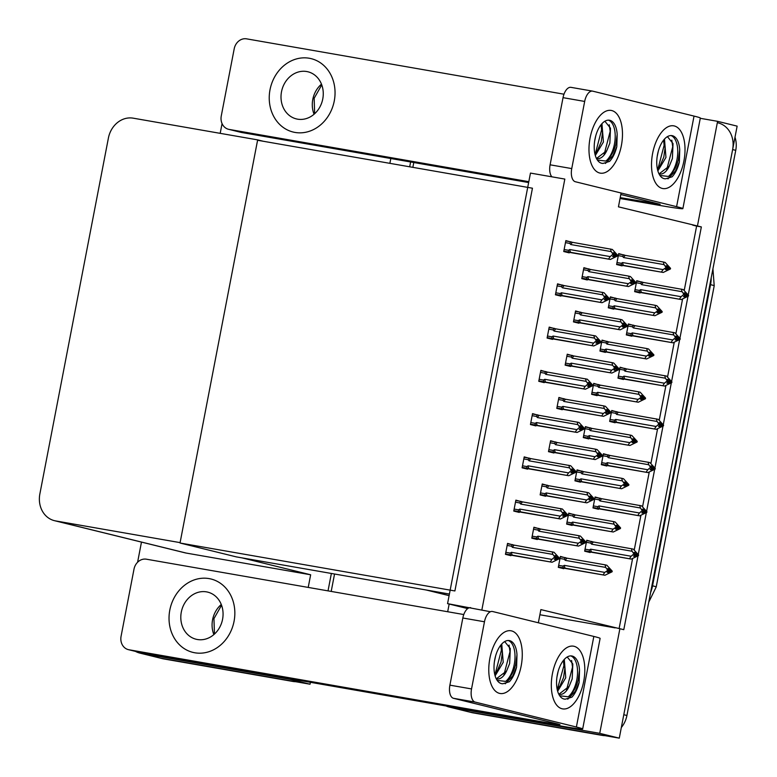 <?xml version="1.0" encoding="UTF-8"?>
<svg xmlns="http://www.w3.org/2000/svg" width="777" height="777" viewBox="0 0 777 777"><rect width="100%" height="100%" fill="white"/><g stroke="black" fill="none" stroke-linecap="round" stroke-linejoin="round"><path stroke-width="1.17" d="M538.344 622.775L540.879 609.595L623.795 629.671L637.995 555.943M539.889 614.753L615.151 627.884M688.247 294.949L701.349 226.923L618.443 206.837L621.105 193.007M700.271 118.308L717.589 121.329L737.14 126.136L619.279 738.15L469.803 712.082A23.864 20.581 103.8 0 1 468.609 711.829A23.864 20.581 103.8 0 0 469.803 712.082L602.117 735.382L472.931 712.849A23.864 20.581 103.8 0 1 471.736 712.596L449.067 707.021A23.864 20.581 103.8 0 1 446.008 705.963M447.688 611.742L449.164 604.03M619.881 628.71L599.737 733.333L450.262 707.264A23.864 20.581 103.8 0 1 449.067 707.021M599.737 733.333L619.279 738.15M638.267 554.496L646.318 512.684M646.6 511.247L654.652 469.434M654.933 467.987L662.985 426.175M663.257 424.728L671.309 382.915M671.59 381.468L679.642 339.656M679.924 338.209L687.975 296.396M717.589 121.329L697.445 225.952M684.246 290.355L696.619 226.097L692.705 225.126M696.619 226.097L701.349 226.923M619.114 628.574L632.556 558.77M634.265 549.902L640.879 515.51M642.589 506.643L649.213 472.251M650.922 463.393L657.546 428.991M659.255 420.134L665.879 385.732M667.579 376.874L674.203 342.482M675.912 333.615L682.536 299.223M624.145 255.138L618.706 253.603L616.608 264.539L622.076 265.889L622.173 265.394M615.821 298.397L610.382 296.863L608.274 307.799L613.743 309.149L613.84 308.654M599.154 384.916L593.715 383.382L591.618 394.308L597.086 395.658L597.183 395.163M590.821 428.166L585.392 426.641L583.284 437.568L588.752 438.918L588.849 438.422M582.497 471.425L577.058 469.9L574.951 480.827L580.429 482.177L580.526 481.682M574.164 514.685L568.725 513.15L566.627 524.087L572.095 525.437L572.193 524.941M607.488 341.657L602.049 340.122L599.941 351.058L605.419 352.399L605.516 351.903M546.309 371.901L540.87 370.367L538.762 381.303L544.24 382.643L544.337 382.148M537.975 415.161L532.536 413.626L530.438 424.553L535.907 425.903L536.004 425.407M529.652 458.411L524.213 456.886L522.105 467.812L527.573 469.162L527.67 468.667M521.318 501.67L515.879 500.145L513.772 511.072L519.25 512.422L519.347 511.926M554.642 328.642L549.203 327.107L547.095 338.044L552.564 339.394L552.661 338.898M562.966 285.382L557.527 283.848L555.429 294.784L560.897 296.134L560.994 295.639M571.299 242.123L565.86 240.598L563.752 251.525L569.23 252.875L569.327 252.379M512.985 544.93L507.546 543.395L505.448 554.331L510.916 555.681L511.013 555.186M565.831 557.944L560.402 556.41L558.294 567.346L563.762 568.696L563.859 568.201M642.181 282.236L636.751 280.701L634.644 291.637L640.112 292.987L640.209 292.492M633.857 325.495L628.418 323.96L626.311 334.897L631.788 336.237L631.876 335.742M617.191 412.004L611.752 410.479L609.654 421.406L615.122 422.756L615.219 422.261M608.867 455.264L603.428 453.739L601.32 464.665L606.798 466.015L606.886 465.52M600.534 498.523L595.095 496.989L592.987 507.925L598.465 509.275L598.562 508.78M625.524 368.754L620.085 367.22L617.977 378.146L623.455 379.497L623.552 379.001M572.678 355.74L567.239 354.205L565.132 365.141L570.609 366.482L570.697 365.986M581.002 312.48L575.572 310.946L573.465 321.882L578.933 323.232L579.03 322.727M589.335 269.221L583.896 267.686L581.798 278.622L587.266 279.973L587.363 279.477M539.355 528.768L533.916 527.233L531.808 538.17L537.286 539.52L537.383 539.024M547.688 485.508L542.249 483.984L540.141 494.91L545.619 496.26L545.707 495.765M556.011 442.249L550.582 440.724L548.475 451.651L553.943 453.001L554.04 452.505M564.345 398.989L558.906 397.465L556.798 408.391L562.276 409.741L562.373 409.246M592.2 541.783L586.761 540.248L584.663 551.184L590.131 552.534L590.229 552.039M481.915 609.634L564.83 179.079L530.468 173.086L447.562 603.642L490.433 611.732M447.562 603.642L467.696 608.595M586.693 540.627L592.239 541.598M558.838 397.843L564.384 398.815M550.504 441.103L556.05 442.074M542.171 484.362L547.717 485.324M533.848 527.622L539.393 528.583M583.828 268.075L589.374 269.036M575.495 311.324L581.041 312.296M567.161 354.584L572.707 355.555M620.017 367.599L625.563 368.57M595.027 497.377L600.572 498.339M603.35 454.118L608.896 455.079M611.684 410.858L617.229 411.829M628.34 324.339L633.886 325.31M636.674 281.08L642.22 282.051M560.324 556.788L565.87 557.76M507.478 543.783L513.024 544.745M565.792 240.977L571.338 241.938M557.459 284.236L563.004 285.198M549.125 327.486L554.671 328.457M515.811 500.524L521.357 501.486M524.135 457.264L529.681 458.236M532.468 414.005L538.014 414.976M540.802 370.746L546.348 371.717M601.971 340.501L607.517 341.472M568.657 513.539L574.203 514.5M576.981 470.279L582.527 471.241M585.314 427.02L590.86 427.991M593.647 383.76L599.193 384.732M610.304 297.241L615.85 298.213M618.638 253.992L624.184 254.953M449.407 594.046L236.305 556.876L180.021 543.016L257.575 140.268L532.449 188.209L454.895 590.957L180.021 543.016M410.615 161.966L409.693 166.793L410.615 161.966M331.381 573.455L328.02 590.87L331.381 573.455M310.411 682.313L310.052 684.216L160.567 658.148A23.864 20.581 103.8 0 1 159.372 657.896A23.864 20.581 103.8 0 0 160.567 658.148L292.88 681.448L163.694 658.915A23.864 20.581 103.8 0 1 162.5 658.673L139.831 653.088A23.864 20.581 103.8 0 1 135.519 651.408M137.597 562.247L141.472 542.103M220.192 133.343L222.067 123.601M290.608 678.855L290.501 679.409L141.025 653.34A23.864 20.581 103.8 0 1 139.831 653.088M290.501 679.409L310.052 684.216M390.812 158.518L389.879 163.345M257.653 139.879L133.197 118.172A23.864 20.581 -76.2 0 0 108.401 138.053L39.86 493.958A23.864 20.581 -76.2 0 0 54.448 520.668A23.864 20.581 -76.2 0 0 55.643 520.92L180.099 542.628L257.653 139.879L263.267 141.259M241.997 557.867L310.654 574.776L308.216 587.412M54.448 520.668L185.004 552.816A23.864 20.581 -76.2 0 0 186.198 553.069L310.654 574.776M718.045 122.853A23.864 20.581 103.8 0 1 732.624 149.563L623.795 714.723L626.922 715.491A23.864 20.581 103.8 0 1 621.328 727.515M735.003 137.208A23.864 20.581 103.8 0 1 735.751 150.33L626.922 715.491M604.914 735.644A23.864 20.581 103.8 0 1 602.117 735.382M413.782 162.519L412.859 167.346M334.547 574.009L331.196 591.423M295.687 681.711A23.864 20.581 103.8 0 1 292.88 681.448M634.265 552.496L635.741 552.758L634.178 552.369L635.353 554.846L633.449 556.118L635.013 556.507L636.917 555.234L638.48 555.613L631.303 559.09L589.607 551.641L589.325 549.922L585.042 549.184M636.917 555.234L638.48 555.613M584.683 551.068L631.303 559.09M635.411 554.584L638.607 554.972L633.236 549.096L591.53 541.647L590.646 543.055L591.656 544.201L632.089 551.252L633.915 553.816L635.479 554.205M633.915 553.816L631.128 556.245L590.695 549.193L589.325 549.922M629.516 558.653L631.128 556.245M633.789 554.457L635.353 554.846M591.666 552.049A5.41 2.729 -80.1 0 1 590.695 549.193M593.589 542.055A5.41 2.729 99.9 0 0 591.656 544.201M638.607 554.972L637.043 554.593L635.741 552.758M632.089 551.252L631.439 548.659M635.431 554.477L637.043 554.593M635.372 554.788L636.955 555.069M638.577 555.137L637.014 554.759M560.003 558.469L564.277 559.217L565.287 560.363L605.72 567.414L605.069 564.821L606.866 565.258L612.237 571.134L609.042 570.745M612.208 571.299L610.644 570.92L609.372 568.919L607.808 568.531L609.11 570.367L607.546 569.978L607.429 570.619L608.993 571.008L607.09 572.28L608.653 572.668L610.586 571.231L612.121 571.775L604.943 575.252L565.297 568.21A5.41 2.729 -80.1 0 1 564.325 565.355L562.956 566.083L558.682 565.345M609.061 570.639L610.644 570.92M612.237 571.134L610.673 570.755M610.557 571.396L612.121 571.775M610.586 571.231L609.003 570.949M607.896 568.667L609.372 568.919M564.277 559.217L565.073 557.799L567.22 558.216A5.41 2.729 -80.1 0 0 565.287 560.363M605.069 564.821L567.22 558.216M605.72 567.414L607.546 569.978M609.11 570.367L608.993 571.008M565.297 568.21L563.238 567.802L562.956 566.083M603.146 574.815L604.759 572.406L564.325 565.355M607.429 570.619L604.759 572.406M558.313 567.229L604.943 575.252M642.598 509.246L644.065 509.498L642.501 509.11L643.686 511.587L641.783 512.859L643.346 513.247L645.25 511.975L646.814 512.354L639.636 515.841L597.94 508.391L597.659 506.672L593.375 505.924M645.25 511.975L646.814 512.354M593.016 507.808L639.636 515.841M643.735 511.334L646.94 511.722L641.559 505.846L599.766 498.378L598.98 499.796L599.99 500.942L640.413 507.993L642.249 510.567L643.812 510.945M642.249 510.567L639.452 512.985L599.028 505.934L597.659 506.672M637.839 515.394L639.452 512.985M642.123 511.208L643.686 511.587M599.99 508.789A5.41 2.729 -80.1 0 1 599.028 505.934M601.913 498.795A5.41 2.729 99.9 0 0 599.99 500.942M646.94 511.722L645.376 511.334L644.065 509.498M640.413 507.993L639.762 505.4M643.754 511.217L645.376 511.334M643.696 511.528L645.279 511.81M646.911 511.878L645.347 511.499M650.932 465.986L652.398 466.239L650.835 465.86L652.02 468.327L650.116 469.609L651.68 469.988L653.583 468.716L655.147 469.104L647.969 472.581L606.264 465.132L605.982 463.413L601.709 462.665M653.583 468.716L655.147 469.104M601.34 464.549L647.969 472.581M652.068 468.075L655.264 468.463L649.893 462.587L608.1 455.118L607.313 456.536L608.323 457.682L648.746 464.733L650.582 467.307L652.146 467.686M650.582 467.307L647.785 469.735L607.352 462.684L605.982 463.413M646.173 472.134L647.785 469.735M650.456 467.948L652.02 468.327M608.323 465.54A5.41 2.729 -80.1 0 1 607.352 462.684M610.246 455.545A5.41 2.729 99.9 0 0 608.323 457.682M655.264 468.463L653.7 468.075L652.398 466.239M648.746 464.733L648.096 462.14M652.088 467.958L653.7 468.075M652.029 468.278L653.612 468.55M655.234 468.628L653.671 468.24M659.255 422.727L660.732 422.979L659.168 422.601L660.343 425.077L658.44 426.35L660.003 426.728L661.907 425.456L663.471 425.845L656.303 429.322L614.597 421.872L614.316 420.153L610.032 419.405M661.907 425.456L663.471 425.845M609.673 421.289L656.303 429.322M660.401 424.815L663.597 425.204L658.226 419.327L616.433 411.859L615.637 413.277L616.647 414.423L657.08 421.474L658.906 424.048L660.469 424.436M658.906 424.048L656.118 426.476L615.685 419.425L614.316 420.153M654.506 428.875L656.118 426.476M658.779 424.689L660.343 425.077M616.656 422.28A5.41 2.729 -80.1 0 1 615.685 419.425M618.579 412.286A5.41 2.729 99.9 0 0 616.647 414.423M663.597 425.204L662.033 424.815L660.732 422.979M657.08 421.474L656.429 418.881M660.421 424.708L662.033 424.815M660.363 425.019L661.946 425.291M663.568 425.369L662.004 424.98M568.337 515.209L572.61 515.957L573.62 517.103L614.053 524.154L613.403 521.561L615.199 522.008L620.57 527.884L617.365 527.496M620.541 528.039L618.978 527.661L617.705 525.66L616.142 525.271L617.443 527.107L615.879 526.728L615.753 527.369L617.317 527.748L615.413 529.02L616.977 529.409L618.919 527.971L620.444 528.515L613.267 532.002L573.62 524.951A5.41 2.729 -80.1 0 1 572.659 522.095L571.289 522.834L567.006 522.086M617.394 527.379L618.978 527.661M620.57 527.884L619.007 527.496M618.88 528.137L620.444 528.515M618.919 527.971L617.327 527.69M616.229 525.407L617.705 525.66M572.61 515.957L573.397 514.539L575.553 514.957A5.41 2.729 -80.1 0 0 573.62 517.103M613.403 521.561L575.553 514.957M614.053 524.154L615.879 526.728M617.443 527.107L617.317 527.748M573.62 524.951L571.571 524.553L571.289 522.834M611.47 531.555L613.092 529.147L572.659 522.095M615.753 527.369L613.092 529.147M566.647 523.97L613.267 532.002M576.66 471.95L580.943 472.698L581.954 473.844L622.377 480.895L621.726 478.302L623.523 478.749L628.904 484.625L625.699 484.236M628.865 484.79L627.301 484.401L626.029 482.4L624.465 482.022L625.776 483.848L624.213 483.469L624.086 484.11L625.65 484.489L623.746 485.771L625.31 486.149L627.243 484.712L628.778 485.266L621.6 488.743L581.954 481.701A5.41 2.729 -80.1 0 1 580.992 478.846L579.623 479.574L575.339 478.826M625.718 484.129L627.301 484.401M628.904 484.625L627.34 484.236M627.214 484.877L628.778 485.266M627.243 484.712L625.66 484.44M624.562 482.148L626.029 482.4M580.943 472.698L581.73 471.28L583.877 471.707A5.41 2.729 -80.1 0 0 581.954 473.844M621.726 478.302L583.877 471.707M622.377 480.895L624.213 483.469M625.776 483.848L625.65 484.489M581.954 481.701L579.904 481.293L579.623 479.574M619.803 488.296L621.415 485.897L580.992 478.846M624.086 484.11L621.415 485.897M574.98 480.71L621.6 488.743M584.994 428.7L589.267 429.438L590.277 430.584L630.71 437.636L630.06 435.042L631.856 435.489L637.227 441.365L634.032 440.977M637.198 441.53L635.635 441.142L634.362 439.141L632.799 438.762L634.1 440.598L632.536 440.209L632.42 440.85L633.983 441.239L632.08 442.511L633.643 442.89L635.576 441.453L637.111 442.006L629.933 445.483L590.287 438.442A5.41 2.729 -80.1 0 1 589.316 435.586L587.946 436.315L583.673 435.567M634.051 440.87L635.635 441.142M637.227 441.365L635.664 440.977M635.547 441.618L637.111 442.006M635.576 441.453L633.993 441.181M632.886 438.888L634.362 439.141M589.267 429.438L590.064 428.02L592.21 428.448A5.41 2.729 -80.1 0 0 590.277 430.584M630.06 435.042L592.21 428.448M630.71 437.636L632.536 440.209M634.1 440.598L633.983 441.239M590.287 438.442L588.228 438.034L587.946 436.315M628.137 445.036L629.749 442.637L589.316 435.586M632.42 440.85L629.749 442.637M583.304 437.451L629.933 445.483M593.327 385.441L597.6 386.188L598.611 387.325L639.044 394.376L638.393 391.793L640.19 392.23L645.561 398.106L642.356 397.717M645.532 398.271L643.968 397.882L642.696 395.891L641.132 395.503L642.433 397.338L640.87 396.95L640.743 397.591L642.307 397.979L640.403 399.252L641.967 399.64L643.91 398.193L645.434 398.747L638.257 402.224L598.611 395.182A5.41 2.729 -80.1 0 1 597.649 392.327L596.28 393.055L591.996 392.307M642.385 397.61L643.968 397.882M645.561 398.106L643.997 397.717M643.871 398.358L645.434 398.747M643.91 398.193L642.317 397.921M641.219 395.629L642.696 395.891M597.6 386.188L598.387 384.761L600.543 385.188A5.41 2.729 -80.1 0 0 598.611 387.325M638.393 391.793L600.543 385.188M639.044 394.376L640.87 396.95M642.433 397.338L642.307 397.979M598.611 395.182L596.561 394.774L596.28 393.055M636.46 401.787L638.082 399.378L597.649 392.327M640.743 397.591L638.082 399.378M591.637 394.201L638.257 402.224M578.651 535.654L540.802 529.059A5.41 2.729 99.9 0 0 538.879 531.196L579.302 538.247L578.651 535.654L580.448 536.101L585.829 541.977L582.624 541.588M585.8 542.142L584.236 541.754L582.954 539.753L581.39 539.374L582.701 541.2L580.672 543.123L582.235 543.502L584.168 542.064L585.703 542.618L578.525 546.095L538.879 539.053A5.41 2.729 -80.1 0 1 537.917 536.198L536.548 536.926L532.196 536.169M582.643 541.482L584.236 541.754M585.829 541.977L584.265 541.588M582.585 541.792L584.168 542.064M584.139 542.229L585.703 542.618M581.487 539.5L582.954 539.753M579.302 538.247L581.138 540.821L582.701 541.2M581.138 540.821L581.011 541.462L582.575 541.841M540.802 529.059L538.655 528.632L537.869 530.05L538.879 531.196M531.837 538.053L578.525 546.095M538.879 539.053L536.829 538.646L536.548 536.926M576.728 545.648L578.341 543.249L537.917 536.198M581.011 541.462L578.341 543.249M505.468 554.215L552.088 562.247L510.392 554.797L510.11 553.078L505.827 552.33M507.158 545.454L511.431 546.202L512.441 547.348L552.874 554.399L554.7 556.973L551.913 559.391L511.48 552.34L510.11 553.078M556.215 557.624L559.391 558.129L554.02 552.253L512.111 544.764M555.05 555.652L556.526 555.905L554.963 555.516L556.138 557.993L554.234 559.265L555.798 559.654L557.701 558.381L559.265 558.76L552.088 562.247M550.291 561.8L551.913 559.391M554.574 557.614L556.138 557.993M512.441 555.196A5.41 2.729 -80.1 0 1 511.48 552.34M557.701 558.381L559.265 558.76M511.431 546.202L512.218 544.784M512.441 547.348A5.41 2.729 -80.1 0 1 514.374 545.201M556.264 557.352L554.7 556.973M557.828 557.74L556.526 555.905M552.874 554.399L552.224 551.806M559.391 558.129L556.196 557.731M557.74 558.216L556.147 557.935M559.362 558.284L557.799 557.905M590.093 137.937A31.818 16.074 -80.1 0 1 600.893 114.753A31.818 16.074 -80.1 0 1 618.006 115.433A31.818 16.074 -80.1 0 1 621.367 145.639A31.818 16.074 -80.1 0 1 607.779 171.154A31.818 16.074 -80.1 0 1 592.025 165.588A31.818 16.074 -80.1 0 1 590.093 137.937A31.818 16.074 -80.1 0 1 611.198 110.441A31.818 16.074 -80.1 0 1 621.367 145.639A31.818 16.074 -80.1 0 1 600.262 173.135A31.818 16.074 -80.1 0 1 590.093 137.937M652.631 153.341A31.818 16.074 -80.1 0 1 663.432 130.157A31.818 16.074 -80.1 0 1 680.545 130.827A31.818 16.074 -80.1 0 1 683.906 161.033A31.818 16.074 -80.1 0 1 670.328 186.558A31.818 16.074 -80.1 0 1 654.564 180.992A31.818 16.074 -80.1 0 1 652.631 153.341A31.818 16.074 -80.1 0 1 673.737 125.835A31.818 16.074 -80.1 0 1 683.906 161.033A31.818 16.074 -80.1 0 1 662.8 188.539A31.818 16.074 -80.1 0 1 652.631 153.341M294.998 132.43A37.791 32.595 -76.2 0 0 334.042 102.049A37.791 32.595 -76.2 0 0 311.179 58.654A37.791 32.595 -76.2 0 0 309.285 58.256A37.791 32.595 -76.2 0 0 270.241 88.646A37.791 32.595 -76.2 0 0 293.104 132.032A37.791 32.595 -76.2 0 0 294.998 132.43A37.791 32.595 -76.2 0 0 334.042 102.049A37.791 32.595 -76.2 0 0 311.179 58.654A37.791 32.595 -76.2 0 0 309.285 58.256A37.791 32.595 -76.2 0 0 270.241 88.646A37.791 32.595 -76.2 0 0 293.104 132.032A37.791 32.595 -76.2 0 0 294.998 132.43M228.564 129.303A11.937 10.295 -76.2 0 0 229.166 129.429L241.676 132.508A11.937 10.295 103.8 0 1 241.074 132.381L228.564 129.303A11.937 10.295 -76.2 0 1 221.27 115.948L234.207 48.796A11.937 10.295 -76.2 0 1 246.61 38.85L563.985 94.202M241.676 132.508L528.642 182.556M620.046 198.494L659.459 205.371A47.727 1.428 -169.1 0 0 682.876 208.625A47.727 1.428 -169.1 0 0 676.592 206.672L575.349 181.74A11.937 6.031 99.9 0 1 571.746 168.59L584.673 101.437L563.034 97.659A11.937 6.031 -80.1 0 1 570.94 87.345A11.937 6.031 -80.1 0 1 571.153 87.393M676.592 206.672L694.036 116.094L592.793 91.171A11.937 6.031 99.9 0 0 592.589 91.123A11.937 6.031 99.9 0 0 584.673 101.437M551.893 176.826A11.937 6.031 -80.1 0 1 550.097 164.811L563.034 97.659M620.813 194.493L660.168 204.312L620.211 197.63M528.816 181.682L229.166 129.429M694.036 116.094A47.727 1.428 10.9 0 1 700.32 118.046L682.876 208.625M489.889 658.284A31.818 16.074 -80.1 0 1 500.689 635.1A31.818 16.074 -80.1 0 1 517.803 635.771A31.818 16.074 -80.1 0 1 521.163 665.976A31.818 16.074 -80.1 0 1 507.575 691.501A31.818 16.074 -80.1 0 1 491.822 685.936A31.818 16.074 -80.1 0 1 489.889 658.284A31.818 16.074 -80.1 0 1 510.994 630.778A31.818 16.074 -80.1 0 1 521.163 665.976A31.818 16.074 -80.1 0 1 500.058 693.482A31.818 16.074 -80.1 0 1 489.889 658.284M552.428 673.678A31.818 16.074 -80.1 0 1 563.228 650.495A31.818 16.074 -80.1 0 1 580.341 651.175A31.818 16.074 -80.1 0 1 583.702 681.38A31.818 16.074 -80.1 0 1 570.124 706.895A31.818 16.074 -80.1 0 1 554.36 701.33A31.818 16.074 -80.1 0 1 552.428 673.678A31.818 16.074 -80.1 0 1 573.533 646.182A31.818 16.074 -80.1 0 1 583.702 681.38A31.818 16.074 -80.1 0 1 562.597 708.877A31.818 16.074 -80.1 0 1 552.428 673.678M194.794 652.777A37.791 32.595 -76.2 0 0 233.838 622.387A37.791 32.595 -76.2 0 0 210.975 578.991A37.791 32.595 -76.2 0 0 209.081 578.603A37.791 32.595 -76.2 0 0 170.037 608.983A37.791 32.595 -76.2 0 0 192.9 652.379A37.791 32.595 -76.2 0 0 194.794 652.777A37.791 32.595 -76.2 0 0 233.838 622.387A37.791 32.595 -76.2 0 0 210.975 578.991A37.791 32.595 -76.2 0 0 209.081 578.603A37.791 32.595 -76.2 0 0 170.037 608.983A37.791 32.595 -76.2 0 0 192.9 652.379A37.791 32.595 -76.2 0 0 194.794 652.777M128.36 649.64A11.937 10.295 -76.2 0 0 128.963 649.766L141.472 652.845A11.937 10.295 103.8 0 1 140.87 652.729L128.36 649.64A11.937 10.295 -76.2 0 1 121.076 636.285L134.003 569.133A11.937 10.295 -76.2 0 1 146.406 559.197L463.782 614.549M141.472 652.845L559.255 725.718A47.727 1.428 -169.1 0 0 582.682 728.962A47.727 1.428 -169.1 0 0 576.388 727.019L475.145 702.087L453.506 698.309L557.876 724.009L559.964 724.659L552.165 723.581L128.963 649.766M576.388 727.019L593.832 636.441L492.589 611.509A11.937 6.031 99.9 0 0 492.385 611.47A11.937 6.031 99.9 0 0 484.469 621.775L462.83 618.006A11.937 6.031 -80.1 0 1 470.745 607.692M453.506 698.309A11.937 6.031 -80.1 0 1 449.893 685.159L471.542 688.927L484.469 621.775M471.542 688.927A11.937 6.031 99.9 0 0 475.145 702.087M449.893 685.159L462.83 618.006M593.832 636.441A47.727 1.428 10.9 0 1 600.116 638.383L582.682 728.962M586.985 492.395L549.135 485.8A5.41 2.729 99.9 0 0 547.212 487.937L587.635 494.988L586.985 492.395L588.781 492.841L594.162 498.717L590.957 498.329M594.123 498.883L592.56 498.494L591.287 496.493L589.724 496.114L591.035 497.95L589.005 499.864L590.569 500.242L592.501 498.805L594.036 499.358L586.858 502.836L547.212 495.794A5.41 2.729 -80.1 0 1 546.241 492.939L544.871 493.667L540.53 492.909M590.976 498.222L592.56 498.494M594.162 498.717L592.598 498.329M590.918 498.533L592.501 498.805M592.472 498.97L594.036 499.358M589.821 496.241L591.287 496.493M587.635 494.988L589.471 497.562L591.035 497.95M589.471 497.562L589.345 498.203L590.908 498.591M549.135 485.8L546.989 485.372L546.202 486.79L547.212 487.937M540.161 494.794L586.858 502.836M547.212 495.794L545.153 495.386L544.871 493.667M585.062 502.389L586.674 499.99L546.241 492.939M589.345 498.203L586.674 499.99M595.318 449.145L557.468 442.54A5.41 2.729 99.9 0 0 555.536 444.677L595.969 451.728L595.318 449.145L597.115 449.582L602.486 455.458L599.29 455.069M602.457 455.623L600.893 455.235L599.621 453.244L598.057 452.855L599.242 455.332L597.338 456.604L598.902 456.993L600.835 455.545L602.36 456.099L595.192 459.576L555.545 452.535A5.41 2.729 -80.1 0 1 554.574 449.679L553.205 450.407L548.863 449.65M599.31 454.963L600.893 455.235M602.486 455.458L600.922 455.069M599.252 455.273L600.835 455.545M600.796 455.71L602.36 456.099M598.144 452.981L599.621 453.244M595.969 451.728L597.795 454.302L599.358 454.691M597.795 454.302L597.678 454.943L599.242 455.332M557.468 442.54L555.322 442.113L554.525 443.541L555.536 444.677M548.494 451.534L595.192 459.576M555.545 452.535L553.486 452.127L553.205 450.407M593.395 459.139L595.007 456.73L554.574 449.679M597.678 454.943L595.007 456.73M603.642 405.885L565.792 399.281A5.41 2.729 99.9 0 0 563.869 401.427L604.292 408.479L603.642 405.885L605.438 406.322L610.819 412.198L607.614 411.81M610.79 412.364L609.226 411.975L607.944 409.984L606.39 409.596L607.692 411.431L605.662 413.345L607.226 413.733L609.158 412.296L610.693 412.84L603.515 416.317L563.869 409.275A5.41 2.729 -80.1 0 1 562.907 406.42L561.538 407.148L557.187 406.39M607.633 411.703L609.226 411.975M610.819 412.198L609.255 411.82M607.575 412.014L609.158 412.296M609.129 412.461L610.693 412.84M606.478 409.722L607.944 409.984M604.292 408.479L606.128 411.043L607.692 411.431M606.128 411.043L606.002 411.684L607.565 412.072M565.792 399.281L563.646 398.854L562.859 400.281L563.869 401.427M556.827 408.284L603.515 416.317M563.869 409.275L561.82 408.867L561.538 407.148M601.719 415.88L603.331 413.471L562.907 406.42M606.002 411.684L603.331 413.471M513.801 510.955L560.421 518.987L518.725 511.538L518.444 509.819L514.16 509.071M515.481 502.195L519.764 502.942L520.775 504.088L561.198 511.14L563.034 513.714L560.236 516.142L519.813 509.09L518.444 509.819M564.539 514.364L567.725 514.869L562.344 508.993L520.444 501.505M563.383 512.393L564.85 512.645L563.286 512.266L564.471 514.733L562.567 516.006L564.131 516.394L566.035 515.122L567.598 515.51L560.421 518.987M558.624 518.541L560.236 516.142M562.907 514.355L564.471 514.733M520.775 511.946A5.41 2.729 -80.1 0 1 519.813 509.09M566.035 515.122L567.598 515.51M519.764 502.942L520.551 501.524M520.775 504.088A5.41 2.729 -80.1 0 1 522.698 501.952M564.597 514.092L563.034 513.714M566.161 514.481L564.85 512.645M561.198 511.14L560.547 508.546M567.725 514.869L564.52 514.481M566.064 514.957L564.481 514.685M567.686 515.034L566.122 514.646M522.125 467.696L568.754 475.728L527.049 468.278L526.767 466.559L522.494 465.812M523.815 458.945L528.098 459.683L529.098 460.829L569.531 467.88L571.357 470.454L568.57 472.882L528.137 465.831L526.767 466.559M572.872 471.115L576.048 471.61L570.677 465.734L528.778 458.245M571.707 469.133L573.183 469.386L571.619 469.007L572.804 471.474L570.901 472.756L572.464 473.135L574.368 471.862L575.932 472.251L568.754 475.728M566.957 475.281L568.57 472.882M571.241 471.095L572.804 471.474M529.108 468.686A5.41 2.729 -80.1 0 1 528.137 465.831M574.368 471.862L575.932 472.251M528.098 459.683L528.884 458.265M529.098 460.829A5.41 2.729 -80.1 0 1 531.031 458.692M572.921 470.843L571.357 470.454M574.485 471.221L573.183 469.386M569.531 467.88L568.881 465.287M576.048 471.61L572.853 471.221M574.397 471.697L572.814 471.425M576.019 471.775L574.456 471.386M530.458 424.446L577.078 432.468L535.382 425.019L535.1 423.3L530.817 422.552M532.148 415.685L536.421 416.433L537.431 417.57L577.865 424.621L579.691 427.195L576.903 429.623L536.47 422.571L535.1 423.3M581.206 427.855L584.382 428.35L579.011 422.474L537.101 414.986M580.04 425.874L581.517 426.136L579.953 425.747L581.128 428.224L579.224 429.496L580.788 429.875L582.692 428.603L584.255 428.991L577.078 432.468M575.281 432.031L576.903 429.623M579.564 427.836L581.128 428.224M537.441 425.427A5.41 2.729 -80.1 0 1 536.47 422.571M582.692 428.603L584.255 428.991M536.421 416.433L537.208 415.005M537.431 417.57A5.41 2.729 -80.1 0 1 539.364 415.433M581.254 427.583L579.691 427.195M582.818 427.962L581.517 426.136M577.865 424.621L577.214 422.037M584.382 428.35L581.186 427.962M582.731 428.438L581.147 428.166M584.353 428.515L582.789 428.127M538.791 381.186L585.411 389.209L543.715 381.76L543.434 380.04L539.151 379.293M540.471 372.426L544.755 373.174L545.765 374.32L586.188 381.371L588.024 383.935L585.227 386.363L544.803 379.312L543.434 380.04M589.529 384.596L592.715 385.091L587.334 379.215L545.435 371.736M588.374 382.614L589.84 382.876L588.276 382.488L589.461 384.965L587.558 386.237L589.121 386.625L591.025 385.343L592.589 385.732L585.411 389.209M583.614 388.772L585.227 386.363M587.898 384.576L589.461 384.965M545.765 382.167A5.41 2.729 -80.1 0 1 544.803 379.312M591.025 385.343L592.589 385.732M544.755 373.174L545.541 371.746M545.765 374.32A5.41 2.729 -80.1 0 1 547.688 372.173M589.588 384.324L588.024 383.935M591.151 384.712L589.84 382.876M586.188 381.371L585.537 378.778M592.715 385.091L589.51 384.702M591.054 385.188L589.471 384.906M592.676 385.256L591.122 384.868M657.4 169.075L660.207 165.452L663.811 157.041L665.044 148.048L663.471 140.287M657.857 170.901L665.957 157.42L664.49 139.073M657.177 156.595L658.362 150.991M670.998 135.557A21.873 11.053 -80.1 0 1 676.99 159.479A21.873 11.053 -80.1 0 1 668.424 176.457C672.969 173.028 676.281 167.453 678.37 159.722L679.729 149.854L679.351 162.053C677.787 168.366 675.378 173.281 672.134 176.806L665.617 178.817A21.873 11.053 -80.1 0 1 664.51 178.739A21.873 11.053 -80.1 0 1 657.517 154.545A21.873 11.053 -80.1 0 1 672.027 135.635A21.873 11.053 -80.1 0 1 679.729 149.854M667.424 136.635L673.028 143.58L672.396 158.557L669.347 166.025A17.988 9.081 -80.1 0 1 659.838 173.97A17.988 9.081 -80.1 0 1 658.925 173.718M664.452 178.729L665.617 178.817M659.916 175.437L668.424 176.457M659.168 173.805L669.347 166.025M658.1 168.327L664.131 145.289L663.665 140.695M666.695 169.823L672.717 146.785L671.804 140.142M667.948 178.865L675.446 171.047L679.351 162.053M594.861 153.671L597.668 150.058L601.272 141.647L602.496 132.653L600.922 124.893M595.318 155.497L603.418 142.016L601.952 123.669M594.628 141.191L595.813 135.596M608.459 120.153A21.873 11.053 -80.1 0 1 614.452 144.075A21.873 11.053 -80.1 0 1 605.875 161.053C610.421 157.634 613.743 152.049 615.831 144.318L617.181 134.46L616.812 146.659C615.248 152.962 612.839 157.877 609.595 161.402L603.078 163.423A21.873 11.053 -80.1 0 1 601.971 163.335A21.873 11.053 -80.1 0 1 594.978 139.141A21.873 11.053 -80.1 0 1 609.489 120.231A21.873 11.053 -80.1 0 1 617.181 134.46M604.885 121.231L610.489 128.176L609.858 143.162L606.798 150.631A17.988 9.081 -80.1 0 1 597.299 158.576A17.988 9.081 -80.1 0 1 596.386 158.314M601.903 163.325L603.078 163.423M597.367 160.033L605.875 161.053M596.619 158.401L606.798 150.631M595.561 152.923L601.583 129.885L601.126 125.291M604.147 154.429L610.178 131.381L609.255 124.738M605.409 163.461L612.898 155.653L616.812 146.659M557.196 689.422L560.013 685.8L563.607 677.389L564.84 668.395L563.267 660.635M557.653 691.248L565.753 677.767L564.296 659.411M556.973 676.932L558.158 671.338M570.794 655.895A21.873 11.053 -80.1 0 1 576.787 679.826A21.873 11.053 -80.1 0 1 568.22 696.794C572.766 693.375 576.087 687.8 578.166 680.069L579.525 670.201L579.147 682.4C577.583 688.704 575.184 693.618 571.93 697.144L565.413 699.164A21.873 11.053 -80.1 0 1 564.306 699.086A21.873 11.053 -80.1 0 1 557.313 674.883A21.873 11.053 -80.1 0 1 571.823 655.982A21.873 11.053 -80.1 0 1 579.525 670.201M567.229 656.983L572.824 663.927L572.202 678.904L569.143 686.373A17.988 9.081 -80.1 0 1 559.634 694.317A17.988 9.081 -80.1 0 1 558.721 694.055M564.248 699.067L565.413 699.164M559.712 695.774L568.22 696.794M558.964 694.143L569.143 686.373M557.255 689.685L563.927 665.627L563.461 661.042M566.491 690.17L572.513 667.132L571.6 660.489M567.744 699.213L575.242 691.394L579.147 682.4M494.658 674.018L497.465 670.396L501.068 661.985L502.301 652.991L500.728 645.231M495.114 675.844L503.214 662.363L501.748 644.016M494.434 661.538L495.619 655.934M508.255 640.491A21.873 11.053 -80.1 0 1 514.248 664.422A21.873 11.053 -80.1 0 1 505.672 681.4C510.227 677.971 513.539 672.396 515.627 664.665L516.987 654.797L516.608 666.996C515.044 673.309 512.635 678.224 509.391 681.74L502.874 683.76A21.873 11.053 -80.1 0 1 501.767 683.682A21.873 11.053 -80.1 0 1 494.774 659.479A21.873 11.053 -80.1 0 1 509.285 640.578A21.873 11.053 -80.1 0 1 516.987 654.797M504.681 641.579L510.285 648.523L509.654 663.5L506.604 670.969A17.988 9.081 -80.1 0 1 497.095 678.913A17.988 9.081 -80.1 0 1 496.182 678.661M501.709 683.673L502.874 683.76M497.173 680.38L505.672 681.4M496.416 678.748L506.604 670.969M495.357 673.27L501.379 650.232L500.922 645.638M503.943 674.766L509.974 651.728L509.061 645.085M505.205 683.809L512.703 675.99L516.608 666.996M197.348 639.5A24.262 20.93 -76.2 0 0 222.426 619.988A24.262 20.93 -76.2 0 0 207.741 592.132A24.262 20.93 -76.2 0 0 206.527 591.87A24.262 20.93 -76.2 0 0 181.449 611.382A24.262 20.93 -76.2 0 0 196.134 639.248A24.262 20.93 -76.2 0 0 197.348 639.5M297.552 119.163A24.262 20.93 -76.2 0 0 322.62 99.65A24.262 20.93 -76.2 0 0 307.945 71.785A24.262 20.93 -76.2 0 0 306.73 71.533A24.262 20.93 -76.2 0 0 281.653 91.045A24.262 20.93 -76.2 0 0 296.338 118.9A24.262 20.93 -76.2 0 0 297.552 119.163M611.975 362.626L574.125 356.021A5.41 2.729 99.9 0 0 572.202 358.168L612.626 365.219L611.975 362.626L613.772 363.063L619.152 368.939L615.947 368.551M619.114 369.104L617.55 368.725L616.278 366.725L614.714 366.336L616.025 368.172L613.995 370.085L615.559 370.474L617.492 369.036L619.026 369.58L611.849 373.057L572.202 366.016A5.41 2.729 -80.1 0 1 571.231 363.16L569.862 363.889L565.52 363.131M615.967 368.444L617.55 368.725M619.152 368.939L617.589 368.56M615.908 368.754L617.492 369.036M617.462 369.201L619.026 369.58M614.811 366.472L616.278 366.725M612.626 365.219L614.461 367.783L616.025 368.172M614.461 367.783L614.335 368.424L615.899 368.813M574.125 356.021L571.979 355.604L571.192 357.022L572.202 358.168M565.151 365.025L611.849 373.057M572.202 366.016L570.143 365.608L569.862 363.889M610.052 372.62L611.664 370.211L571.231 363.16M614.335 368.424L611.664 370.211M620.308 319.366L582.459 312.762A5.41 2.729 99.9 0 0 580.526 314.908L620.959 321.96L620.308 319.366L622.105 319.813L627.476 325.689L624.281 325.301M627.447 325.845L625.883 325.466L624.611 323.465L623.047 323.077L624.232 325.553L622.328 326.826L623.892 327.214L625.825 325.777L627.35 326.321L620.182 329.807L580.536 322.756A5.41 2.729 -80.1 0 1 579.564 319.901L578.195 320.639L573.853 319.881M624.3 325.184L625.883 325.466M627.476 325.689L625.912 325.301M624.242 325.505L625.825 325.777M625.796 325.942L627.35 326.321M623.135 323.213L624.611 323.465M620.959 321.96L622.785 324.533L624.349 324.912M622.785 324.533L622.668 325.174L624.232 325.553M582.459 312.762L580.312 312.344L579.516 313.762L580.526 314.908M573.484 321.765L620.182 329.807M580.536 322.756L578.476 322.358L578.195 320.639M618.385 329.361L619.997 326.952L579.564 319.901M622.668 325.174L619.997 326.952M628.632 276.107L590.782 269.512A5.41 2.729 99.9 0 0 588.859 271.649L629.292 278.7L628.632 276.107L630.429 276.554L635.809 282.43L632.604 282.041M635.78 282.595L634.217 282.206L632.944 280.206L631.38 279.827L632.682 281.653L630.652 283.576L632.216 283.955L634.149 282.517L635.683 283.071L628.506 286.548L588.859 279.506A5.41 2.729 -80.1 0 1 587.898 276.651L586.528 277.379L582.177 276.622M632.624 281.934L634.217 282.206M635.809 282.43L634.246 282.041M632.565 282.245L634.149 282.517M634.119 282.682L635.683 283.071M631.468 279.953L632.944 280.206M629.292 278.7L631.118 281.274L632.682 281.653M631.118 281.274L630.992 281.915L632.556 282.294M590.782 269.512L588.636 269.085L587.849 270.503L588.859 271.649M581.818 278.506L628.506 286.548M588.859 279.506L586.81 279.098L586.528 277.379M626.709 286.101L628.321 283.702L587.898 276.651M630.992 281.915L628.321 283.702M667.589 379.467L669.055 379.73L667.492 379.341L668.676 381.818L666.773 383.09L668.337 383.469L670.24 382.197L671.804 382.585L664.626 386.062L622.931 378.613L622.649 376.894L618.366 376.146M670.24 382.197L671.804 382.585M618.006 378.04L664.626 386.062M668.725 381.556L671.93 381.944L666.549 376.068L624.757 368.599L623.97 370.027L624.98 371.163L665.403 378.214L667.239 380.788L668.803 381.177M667.239 380.788L664.442 383.216L624.018 376.165L622.649 376.894M662.83 385.625L664.442 383.216M667.113 381.429L668.676 381.818M624.98 379.021A5.41 2.729 -80.1 0 1 624.018 376.165M626.903 369.026A5.41 2.729 99.9 0 0 624.98 371.163M671.93 381.944L670.366 381.556L669.055 379.73M665.403 378.214L664.753 375.631M668.744 381.449L670.366 381.556M668.686 381.76L670.269 382.031M671.901 382.109L670.337 381.721M675.922 336.208L677.389 336.47L675.825 336.082L677.01 338.558L675.106 339.831L676.67 340.219L678.574 338.937L680.137 339.326L672.96 342.803L631.254 335.353L630.973 333.634L626.699 332.886M678.574 338.937L680.137 339.326M626.33 334.78L672.96 342.803M677.058 338.296L680.254 338.685L674.883 332.809L633.09 325.34L632.303 326.767L633.313 327.913L673.737 334.965L675.572 337.529L677.136 337.917M675.572 337.529L672.775 339.957L632.342 332.906L630.973 333.634M671.163 342.366L672.775 339.957M675.446 338.17L677.01 338.558M633.313 335.761A5.41 2.729 -80.1 0 1 632.342 332.906M635.236 325.767A5.41 2.729 99.9 0 0 633.313 327.913M680.254 338.685L678.7 338.306L677.389 336.47M673.737 334.965L673.086 332.371M677.078 338.189L678.7 338.306M677.02 338.5L678.603 338.782M680.225 338.85L678.661 338.461M684.246 292.958L685.722 293.211L684.158 292.822L685.343 295.299L683.439 296.571L684.993 296.96L686.897 295.687L688.461 296.066L681.293 299.543L639.588 292.094L639.306 290.375L635.023 289.636M686.897 295.687L688.461 296.066M634.663 291.521L681.293 299.543M685.392 295.037L688.587 295.425L683.216 289.549L641.511 282.1L640.627 283.508L641.637 284.654L682.07 291.705L683.896 294.269L685.46 294.658M683.896 294.269L681.108 296.697L640.675 289.646L639.306 290.375M679.496 299.106L681.108 296.697M683.779 294.91L685.343 295.299M641.647 292.502A5.41 2.729 -80.1 0 1 640.675 289.646M643.57 282.507A5.41 2.729 99.9 0 0 641.637 284.654M688.587 295.425L687.023 295.046L685.722 293.211M682.07 291.705L681.419 289.112M685.411 294.93L687.023 295.046M685.353 295.241L686.936 295.522M688.558 295.59L686.994 295.211M547.115 337.927L593.745 345.95L552.039 338.5L551.757 336.781L547.484 336.043M548.805 329.166L553.088 329.914L554.088 331.06L594.522 338.112L596.347 340.676L593.56 343.104L553.127 336.053L551.757 336.781M597.863 341.336L601.039 341.831L595.668 335.955L553.768 328.477M596.697 339.355L598.173 339.617L596.61 339.228L597.795 341.705L595.891 342.978L597.455 343.366L599.358 342.094L600.922 342.472L593.745 345.95M591.948 345.512L593.56 343.104M596.231 341.317L597.795 341.705M554.098 338.908A5.41 2.729 -80.1 0 1 553.127 336.053M599.358 342.094L600.922 342.472M553.088 329.914L553.875 328.496M554.088 331.06A5.41 2.729 -80.1 0 1 556.021 328.914M597.911 341.064L596.347 340.676M599.475 341.453L598.173 339.617M594.522 338.112L593.871 335.518M601.039 341.831L597.843 341.443M599.388 341.929L597.804 341.647M601.009 341.997L599.446 341.618M555.448 294.668L602.068 302.7L560.372 295.25L560.091 293.531L555.808 292.783M557.138 285.907L561.412 286.655L562.422 287.801L602.855 294.852L604.681 297.426L601.893 299.844L561.46 292.793L560.091 293.531M606.196 298.077L609.372 298.582L604.001 292.706L562.092 285.217M605.03 296.105L606.507 296.358L604.943 295.969L606.118 298.446L604.215 299.718L605.778 300.107L607.682 298.834L609.246 299.213L602.068 302.7M600.271 302.253L601.893 299.844M604.555 298.067L606.118 298.446M562.431 295.648A5.41 2.729 -80.1 0 1 561.46 292.793M607.682 298.834L609.246 299.213M561.412 286.655L562.198 285.237M562.422 287.801A5.41 2.729 -80.1 0 1 564.355 285.654M606.245 297.805L604.681 297.426M607.808 298.193L606.507 296.358M602.855 294.852L602.204 292.259M609.372 298.582L606.177 298.193M607.721 298.669L606.138 298.387M609.343 298.737L607.779 298.358M563.781 251.408L610.401 259.44L568.706 251.991L568.424 250.272L564.141 249.524M565.462 242.647L569.745 243.395L570.755 244.541L611.178 251.593L613.014 254.166L610.217 256.595L569.794 249.543L568.424 250.272M614.52 254.817L617.705 255.322L612.325 249.446L570.425 241.958M613.364 252.846L614.83 253.098L613.267 252.719L614.452 255.186L612.548 256.468L614.112 256.847L616.015 255.575L617.579 255.963L610.401 259.44M608.605 258.994L610.217 256.595M612.888 254.807L614.452 255.186M570.755 252.399A5.41 2.729 -80.1 0 1 569.794 249.543M616.015 255.575L617.579 255.963M569.745 243.395L570.532 241.977M570.755 244.541A5.41 2.729 -80.1 0 1 572.678 242.405M614.578 254.545L613.014 254.166M616.142 254.934L614.83 253.098M611.178 251.593L610.528 248.999M617.705 255.322L614.5 254.934M616.044 255.41L614.461 255.138M617.676 255.487L616.112 255.099M601.651 342.181L605.934 342.929L606.944 344.075L647.367 351.126L646.717 348.533L648.513 348.97L653.894 354.846L650.689 354.458M653.855 355.011L652.292 354.623L651.019 352.632L649.455 352.243L650.767 354.079L649.203 353.69L649.077 354.331L650.64 354.72L648.737 355.992L650.3 356.381L652.233 354.943L653.768 355.487L646.59 358.964L606.944 351.923A5.41 2.729 -80.1 0 1 605.982 349.067L604.613 349.796L600.33 349.048M650.708 354.351L652.292 354.623M653.894 354.846L652.33 354.467M652.204 355.108L653.768 355.487M652.233 354.943L650.65 354.662M649.553 352.37L651.019 352.632M605.934 342.929L606.72 341.501L608.867 341.929A5.41 2.729 -80.1 0 0 606.944 344.075M646.717 348.533L608.867 341.929M647.367 351.126L649.203 353.69M650.767 354.079L650.64 354.72M606.944 351.923L604.894 351.515L604.613 349.796M644.793 358.527L646.406 356.119L605.982 349.067M649.077 354.331L646.406 356.119M599.97 350.942L646.59 358.964M609.984 298.922L614.257 299.669L615.267 300.816L655.701 307.867L655.05 305.274L656.847 305.711L662.218 311.587L659.022 311.198M662.189 311.752L660.625 311.373L659.352 309.372L657.789 308.984L659.09 310.819L657.527 310.431L657.41 311.072L658.974 311.46L657.07 312.733L658.634 313.121L660.567 311.684L662.101 312.228L654.924 315.705L615.277 308.663A5.41 2.729 -80.1 0 1 614.306 305.808L612.936 306.536L608.663 305.798M659.042 311.091L660.625 311.373M662.218 311.587L660.654 311.208M660.537 311.849L662.101 312.228M660.567 311.684L658.983 311.402M657.876 309.12L659.352 309.372M614.257 299.669L615.054 298.251L617.2 298.669A5.41 2.729 -80.1 0 0 615.267 300.816M655.05 305.274L617.2 298.669M655.701 307.867L657.527 310.431M659.09 310.819L658.974 311.46M615.277 308.663L613.218 308.255L612.936 306.536M653.127 315.268L654.739 312.859L614.306 305.808M657.41 311.072L654.739 312.859M608.294 307.682L654.924 315.705M618.317 255.662L622.591 256.41L623.601 257.556L664.034 264.607L663.383 262.014L665.18 262.461L670.551 268.337L667.346 267.948M670.522 268.492L668.958 268.114L667.686 266.113L666.122 265.724L667.424 267.56L665.86 267.181L665.734 267.822L667.297 268.201L665.394 269.473L666.957 269.862L668.9 268.424L670.425 268.968L663.247 272.455L623.601 265.404A5.41 2.729 -80.1 0 1 622.639 262.558L621.27 263.286L616.987 262.539M667.375 267.832L668.958 268.114M670.551 268.337L668.987 267.948M668.861 268.589L670.425 268.968M668.9 268.424L667.307 268.152M666.21 265.86L667.686 266.113M622.591 256.41L623.377 254.992L625.534 255.41A5.41 2.729 -80.1 0 0 623.601 257.556M663.383 262.014L625.534 255.41M664.034 264.607L665.86 267.181M667.424 267.56L667.297 268.201M623.601 265.404L621.551 265.006L621.27 263.286M661.45 272.008L663.072 269.6L622.639 262.558M665.734 267.822L663.072 269.6M616.627 264.423L663.247 272.455M426.787 590.093L449.106 595.59M450.262 707.264L472.931 712.849M141.025 653.34L163.694 658.915M55.643 520.92L186.198 553.069M656.215 586.946A27.846 0.835 -169.1 0 0 652.554 585.809L710.547 284.644A27.846 0.835 10.9 0 1 714.209 285.781L656.215 586.946L648.737 602.204M650.621 592.424A31.818 27.448 -76.2 0 0 652.554 585.809L651.922 585.654M709.916 284.489L710.547 284.644A31.818 27.448 -76.2 0 0 711.208 277.807M735.751 150.33L732.624 149.563M589.607 551.641L584.731 550.796M586.373 542.307L590.646 543.055M563.238 567.802L558.372 566.957M597.94 508.391L593.065 507.536M594.696 499.048L598.98 499.796M606.264 465.132L601.398 464.277M603.03 455.788L607.313 456.536M614.597 421.872L609.722 421.017M611.363 412.538L615.637 413.277M571.571 524.553L566.695 523.698M579.904 481.293L575.029 480.439M588.228 438.034L583.362 437.179M596.561 394.774L591.686 393.929M533.517 529.292L537.869 530.05M536.829 538.646L531.886 537.781M510.392 554.797L505.516 553.943M550.097 164.811L571.746 168.59M652.369 203.234L652.544 202.302M552.165 723.581L552.34 722.649M541.851 486.033L546.202 486.79M545.153 495.386L540.219 494.522M550.184 442.783L554.525 443.541M553.486 452.127L548.543 451.262M558.508 399.524L562.859 400.281M561.82 408.867L556.876 408.012M518.725 511.538L513.85 510.683M527.049 468.278L522.183 467.424M535.382 425.019L530.506 424.174M543.715 381.76L538.84 380.915M213.869 634.586A24.262 20.93 103.8 0 1 221.28 604.487M314.073 114.238A24.262 20.93 103.8 0 1 321.484 84.149M566.841 356.264L571.192 357.022M570.143 365.608L565.209 364.753M575.174 313.005L579.516 313.762M578.476 322.358L573.543 321.493M583.498 269.745L587.849 270.503M586.81 279.098L581.866 278.234M622.931 378.613L618.055 377.768M619.687 369.279L623.97 370.027M631.254 335.353L626.388 334.508M628.02 326.019L632.303 326.767M639.588 292.094L634.712 291.249M636.353 282.76L640.627 283.508M552.039 338.5L547.173 337.655M560.372 295.25L555.497 294.396M568.706 251.991L563.83 251.136M604.894 351.515L600.019 350.67M613.218 308.255L608.352 307.41M621.551 265.006L616.676 264.151M426.185 589.996L449.096 595.638M714.209 285.781L712.927 268.852M592.589 91.123L570.94 87.345M214.462 634.061L213.947 618.647L221.562 605.225M314.656 113.724L314.151 98.3L321.765 84.878"/></g></svg>
